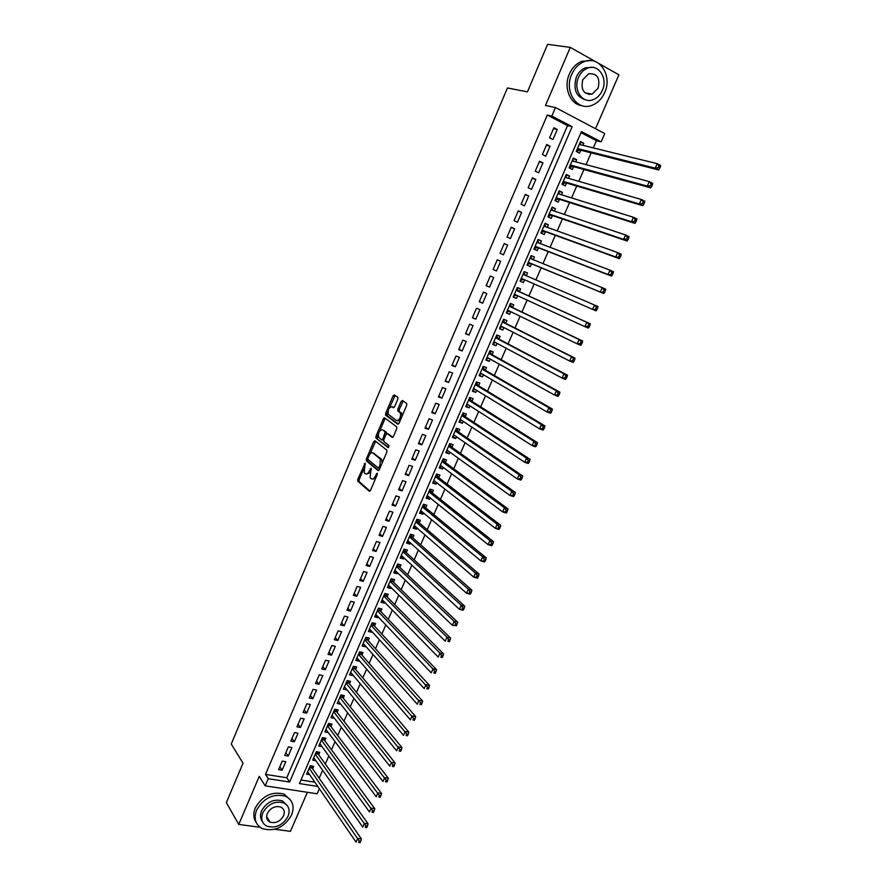 <?xml version="1.0" encoding="UTF-8"?>
<svg xmlns="http://www.w3.org/2000/svg" width="887" height="887" viewBox="0 0 887 887"><rect width="100%" height="100%" fill="white"/><g stroke="black" fill="none" stroke-linecap="round" stroke-linejoin="round"><path stroke-width="1.33" d="M365.211 463.147L357.805 479.235L357.727 481.142L369.269 491.243L370.544 490.334L377.241 474.6L377.219 473.17L375.445 475.864C374.103 478.625 372.74 479.612 371.354 478.825L370.09 477.672L371.221 468.192L369.413 470.786C368.083 473.525 366.73 474.512 365.377 473.736L364.136 472.616L365.211 463.147M268.14 820.774L269.249 820.852M397.786 399.194L397.742 397.232L394.349 394.87L393.052 395.89L385.679 413.342L385.59 415.171L397.786 424.174L399.106 423.166L406.667 405.381L406.756 403.541L402.41 400.469L401.09 401.489L397.875 409.051L397.786 410.892L400.336 412.887C400.968 417.455 399.715 420.006 396.578 420.538L388.284 414.362C387.674 409.894 388.894 407.366 391.976 406.778L393.296 407.732L394.604 406.723L397.786 399.194M547.301 115.066L265.512 774.395L286.789 777.755L567.525 125.632L547.301 115.066L551.847 116.075L555.495 107.56L604.746 133.582L601.142 141.853L581.473 131.564L299.429 783.576L317.768 786.436M319.353 788.743L317.158 793.787L265.191 785.838L259.259 776.358L238.747 824.422L226.34 802.602L243.038 763.186L231.241 744.027L507.419 87.935L527.443 91.871L547.578 44.35L570.274 47.377L545.483 105.475L555.495 107.56M265.191 785.838L268.24 778.697L289.605 782.035L572.148 126.686L551.847 116.075M265.512 774.395L268.24 778.697M374.935 440.75L373.671 441.715L366.375 458.956L366.309 460.83L378.039 470.598L379.337 469.655L386.81 452.082L386.887 450.186L374.935 440.75M375.999 436.216L383.339 418.864L384.614 417.877L396.666 426.802L396.711 428.809L393.484 436.382L392.176 437.369L387.275 433.632L385.978 434.608L383.871 439.586L383.794 441.46L389.049 445.607L388.085 447.613L375.922 438.067L375.999 436.216L377.363 436.659L378.25 434.563M595.51 128.704L618.904 74.807L599.058 63.609M595.62 61.68L570.274 47.377M238.747 824.422L260.035 827.272M274.892 829.256L290.437 831.341L307.39 792.291M582.881 145.324L583.79 143.239L580.165 142.352M583.79 143.239L580.508 141.543L576.228 151.444L579.499 153.118L580.752 150.236M575.707 161.866L576.65 159.693L573.069 158.74M576.65 159.693L573.368 158.03L569.099 167.887L572.392 169.528L573.634 166.667M568.567 178.342L569.554 176.081L565.995 175.061M569.554 176.081L566.261 174.451L562.014 184.263L565.296 185.882L566.538 183.021M561.46 194.752L562.469 192.401L558.954 191.315M562.469 192.401L559.176 190.805L554.952 200.584L558.245 202.158L559.475 199.32M554.375 211.095L555.428 208.656L551.947 207.503M555.428 208.656L552.135 207.081L547.911 216.827L551.215 218.379L552.446 215.541M547.312 227.371L548.41 224.843L544.973 223.624M548.41 224.843L545.106 223.302L540.904 233.004L544.219 234.523L545.438 231.707M540.294 243.57L541.425 240.965L538.021 239.678M541.425 240.965L538.11 239.457L533.93 249.114L537.245 250.6L538.464 247.795M533.298 259.714L534.462 257.019L531.091 255.667M534.462 257.019L531.147 255.545L526.989 265.158L530.304 266.621L531.513 263.827M526.324 275.779L527.532 273.008L524.195 271.588L520.07 281.146L523.385 282.565L524.594 279.793M517.664 295.781L516.5 298.453L513.229 296.934M519.427 291.712L520.625 288.929L517.309 287.51L513.174 297.056L516.5 298.453M510.757 311.703L509.637 314.275L506.399 312.701M512.553 307.556L513.75 304.795L510.424 303.409L506.311 312.911L509.637 314.275M503.883 327.569L502.807 330.031L499.603 328.39M505.712 323.345L506.909 320.584L503.572 319.231L499.481 328.689L502.807 330.031M497.03 343.358L496.01 345.73L492.839 344.023M498.893 339.067L500.091 336.317L496.753 334.987L492.673 344.411L496.01 345.73M490.212 359.091L489.236 361.353L486.098 359.59M492.108 354.722L493.294 351.984L489.957 350.687L485.888 360.078L489.236 361.353M483.426 374.757L482.484 376.92L479.379 375.09M485.355 370.311L486.531 367.584L483.182 366.32L479.135 375.667L482.484 376.92M476.663 390.369L475.765 392.42L472.693 390.535M478.614 385.845L479.789 383.129L476.441 381.887L472.416 391.2L475.765 392.42M469.922 405.902L469.068 407.865L466.041 405.924M471.917 401.312L473.081 398.607L469.733 397.398L465.708 406.667L469.068 407.865M463.214 421.38L462.404 423.243L459.399 421.236M465.231 416.713L466.396 414.029L463.036 412.843L459.045 422.079L462.404 423.243M456.528 436.803L455.763 438.566L452.791 436.504M458.579 432.058L459.743 429.386L456.384 428.221L452.392 437.424L455.763 438.566M449.875 452.159L449.155 453.822L446.216 451.694M451.96 447.347L453.113 444.675L449.742 443.544L445.773 452.703L449.155 453.822M443.245 467.449L442.558 469.012L439.664 466.839M445.363 462.57L446.516 459.909L443.134 458.801L439.187 467.937L442.558 469.012M436.637 482.683L436.005 484.158L433.133 481.918M438.788 477.727L439.93 475.077L436.559 474.002L432.623 483.093L436.005 484.158M430.062 497.851L429.463 499.226L426.625 496.931M432.235 492.828L433.388 490.189L430.007 489.147L426.082 498.195L429.463 499.226M423.509 512.963L422.955 514.249L420.15 511.888M425.716 507.874L426.858 505.246L423.476 504.226L419.573 513.24L422.955 514.249M416.99 528.009L416.469 529.206L413.697 526.789M419.229 522.853L420.36 520.237L416.968 519.239L413.076 528.22L416.469 529.206M410.493 542.999L410.016 544.097L407.277 541.635M412.754 537.777L413.885 535.171L410.493 534.196L406.623 543.143L410.016 544.097M404.017 557.934L403.585 558.943L400.869 556.415M406.313 552.634L407.443 550.04L404.04 549.097L400.181 558.012L403.585 558.943M397.576 572.802L397.176 573.723L394.493 571.15M399.893 567.447L401.013 564.864L397.62 563.944L393.773 572.825L397.176 573.723M391.145 587.615L390.79 588.447L388.14 585.819M393.506 582.194L394.615 579.621L391.211 578.723L387.386 587.571L390.79 588.447M384.758 602.373L384.437 603.105L381.82 600.421M387.131 596.884L388.251 594.312L384.836 593.447L381.022 602.262L384.437 603.105M378.383 617.075L378.106 617.718L375.511 614.979M380.789 611.52L381.898 608.959L378.483 608.116L374.691 616.897L378.106 617.718M372.041 631.71L371.797 632.265L369.236 629.482M374.469 626.089L375.578 623.539L372.163 622.729L368.371 631.466L371.797 632.265M365.71 646.29L362.983 643.918M368.183 640.614L369.28 638.075L365.854 637.287L362.084 645.991L365.511 646.767M359.423 660.815L356.751 658.309M361.907 655.072L363.005 652.544L359.579 651.779L355.831 660.449L359.257 661.203M353.148 675.284L350.553 672.634M355.665 669.474L356.751 666.957L353.325 666.226L349.589 674.863L353.015 675.584M346.895 689.698L344.367 686.915M349.445 683.833L350.531 681.316L347.105 680.606L343.38 689.21L346.806 689.909M340.675 704.056L338.213 701.129M343.247 698.124L344.333 695.63L340.896 694.931L337.182 703.502L340.619 704.178M334.477 718.359L332.082 715.299M337.071 712.361L338.158 709.877L334.721 709.212L331.017 717.749L334.454 718.392M330.929 726.553L332.004 724.069L328.556 723.426L324.875 731.93L328.257 732.551M324.797 740.678L325.873 738.206L322.424 737.596L318.755 746.067L322.036 746.643M318.699 754.759L319.763 752.298L316.315 751.699L312.667 760.137L315.839 760.68M282.243 761.124L278.585 769.65L282.121 770.215L285.78 761.711L282.243 761.124M288.353 746.887L284.683 755.436L288.22 756.034L291.89 747.486L288.353 746.887M294.484 732.584L290.803 741.166L294.329 741.787L298.01 733.216L294.484 732.584M300.638 718.226L296.945 726.841L300.471 727.484L304.174 718.88L300.638 718.226M306.824 703.812L303.11 712.461L306.636 713.137L310.35 704.489L306.824 703.812M313.033 689.343L309.297 698.025L312.823 698.723L316.548 690.042L313.033 689.343M319.265 674.807L315.517 683.533L319.043 684.254L322.779 675.55L319.265 674.807M325.518 660.227L321.759 668.986L325.274 669.729L329.033 660.981L325.518 660.227M331.793 645.592L328.024 654.384L331.538 655.149L335.308 646.368L331.793 645.592M338.102 630.89L334.31 639.715L337.825 640.503L341.606 631.699L338.102 630.89M344.433 616.132L340.63 624.991L344.134 625.812L347.937 616.964L344.433 616.132M350.786 601.308L346.961 610.212L350.476 611.054L354.29 602.173L350.786 601.308M357.162 586.44L353.336 595.365L356.829 596.241L360.665 587.327L357.162 586.44M363.57 571.505L359.723 580.475L363.215 581.373L367.063 572.414L363.57 571.505M370.001 556.515L366.131 565.518L369.635 566.438L373.494 557.446L370.001 556.515M376.454 541.458L372.573 550.494L376.066 551.448L379.946 542.423L376.454 541.458M382.94 526.346L379.048 535.415L382.53 536.391L386.422 527.333L382.94 526.346M389.448 511.167L385.535 520.281L389.016 521.279L392.93 512.187L389.448 511.167M395.979 495.933L392.054 505.08L395.535 506.111L399.46 496.975L395.979 495.933M402.543 480.632L398.607 489.824L402.077 490.877L406.013 481.708L402.543 480.632M409.129 465.276L405.171 474.501L408.641 475.587L412.599 466.374L409.129 465.276M415.748 449.853L411.768 459.111L415.238 460.231L419.207 450.984L415.748 449.853M383.86 418.065L384.936 418.864M422.389 434.364L418.398 443.666L421.857 444.808L425.849 435.528L422.389 434.364M429.053 418.819L425.05 428.155L428.51 429.33L432.512 420.006L429.053 418.819M435.75 403.208L431.725 412.588L435.184 413.785L439.198 404.428L435.75 403.208M442.469 387.541L438.433 396.955L441.881 398.174L445.917 388.783L442.469 387.541M449.221 371.797L445.163 381.255L448.611 382.508L452.658 373.072L449.221 371.797M455.996 355.997L451.926 365.488L455.364 366.774L459.433 357.306L455.996 355.997M462.803 340.131L458.712 349.655L462.149 350.975L466.24 341.462L462.803 340.131M469.633 324.198L465.531 333.767L468.968 335.109L473.07 325.562L469.633 324.198M476.496 308.199L472.372 317.801L475.809 319.187L479.922 309.596L476.496 308.199M483.393 292.133L479.246 301.78L482.672 303.188L486.808 293.564L483.393 292.133M490.311 276.001L486.154 285.692L489.569 287.133L493.726 277.465L490.311 276.001M497.252 259.802L493.083 269.537L496.498 271.001L500.667 261.288L497.252 259.802M504.226 243.537L500.035 253.305L503.45 254.813L507.63 245.056L504.226 243.537M511.234 227.205L507.031 237.017L510.435 238.548L514.637 228.757L511.234 227.205M518.263 210.807L514.05 220.652L517.443 222.216L521.667 212.392L518.263 210.807M525.337 194.342L521.09 204.232L524.483 205.817L528.719 195.949L525.337 194.342M532.422 177.799L528.164 187.734L531.557 189.352L535.815 179.44L532.422 177.799M539.551 161.19L535.271 171.169L538.653 172.821L542.933 162.864L539.551 161.19M546.702 144.514L542.412 154.526L545.782 156.223L550.073 146.222L546.702 144.514M552.945 139.547L557.258 129.502L553.887 127.761L549.574 137.818L552.945 139.547M319.176 778.198L322.624 770.271M325.329 764.04L328.833 755.99M331.516 749.814L335.064 741.654M337.725 735.545L341.329 727.273M343.956 721.22L347.604 712.826M350.21 706.828L353.913 698.313M356.496 692.392L360.244 683.755M362.805 677.89L366.608 669.142M369.136 663.332L372.995 654.462M375.489 648.719L379.403 639.727M381.865 634.05L385.834 624.936M388.273 619.326L392.298 610.09M394.704 604.535L398.773 595.177M401.168 589.689L405.292 580.209M407.643 574.787L411.823 565.174M414.151 559.83L418.387 550.084M420.693 544.806L424.984 534.928M427.246 529.716L431.603 519.715M433.832 514.571L438.245 504.448M440.451 499.37L444.908 489.114M447.092 484.102L451.605 473.713M453.756 468.779L458.335 458.246M460.453 453.39L465.087 442.724M467.172 437.934L471.862 427.146M473.913 422.423L478.67 411.49M480.687 406.845L485.511 395.779M487.495 391.2L492.374 380.002M494.325 375.5L499.259 364.158M501.188 359.734L506.178 348.247M508.074 343.901L513.13 332.27M514.992 328.002L520.104 316.227M521.933 312.036L527.111 300.116M528.907 296.003L534.151 283.951M535.914 279.893L541.17 267.796M542.977 263.639L548.221 251.575M550.084 247.307L555.306 235.299M557.213 230.908L562.413 218.956M564.376 214.454L569.554 202.535M571.561 197.912L576.727 186.048M578.79 181.314L583.923 169.495M586.041 164.638L591.163 152.874M593.325 147.896L596.441 140.734L580.985 132.662M300.97 779.995L314.852 782.19M312.623 768.774L313.676 766.324L310.228 765.758L306.592 774.163L309.674 774.661M523.385 282.565L520.07 281.146M527.532 273.008L524.217 271.566M384.049 417.91L385.169 418.287M596.441 140.734L601.142 141.853M286.789 777.755L289.605 782.035M567.525 125.632L572.148 126.686M282.121 770.215L279.837 766.734M288.22 756.034L285.891 752.597M294.329 741.787L291.978 738.405M300.471 727.484L298.087 724.169M306.636 713.137L304.23 709.866M312.823 698.723L310.383 695.508M319.043 684.254L316.57 681.094M325.274 669.729L322.768 666.625M331.538 655.149L328.999 652.1M337.825 640.503L335.253 637.509M344.134 625.812L341.539 622.874M350.476 611.054L347.837 608.172M356.829 596.241L354.168 593.414M363.215 581.373L360.521 578.601M369.635 566.438L366.896 563.733M376.066 551.448L373.305 548.798M382.53 536.391L379.736 533.808M389.016 521.279L386.189 518.762M395.535 506.111L392.675 503.65M402.077 490.877L399.183 488.471M408.641 475.587L405.714 473.237M415.238 460.231L412.267 457.947M421.857 444.808L418.852 442.591M428.51 429.33L425.472 427.168M435.184 413.785L432.113 411.69M441.881 398.174L438.777 396.156M448.611 382.508L445.474 380.545M455.364 366.774L452.193 364.879M462.149 350.975L458.934 349.145M468.968 335.109L465.708 333.346M475.809 319.187L472.516 317.479M482.672 303.188L479.346 301.558M489.569 287.133L486.209 285.57M500.667 261.288L497.241 259.836M496.498 271.001L493.094 269.504M507.63 245.056L504.171 243.67M514.637 228.757L511.134 227.449M521.667 212.392L518.119 211.15M528.719 195.949L525.148 194.774M535.815 179.44L532.189 178.342M542.933 162.864L539.274 161.844M550.073 146.222L546.381 145.268M557.258 129.502L553.51 128.626M366.364 474.046L369.846 472.915M372.374 479.135L375.678 478.27M363.67 469.035L359.168 479.656L359.102 481.563L370.034 491.11M367.817 459.222L367.673 461.262L378.771 470.487M375.633 441.294L370.067 453.9M367.95 458.08L367.961 459.477L378.206 467.926L379.104 467.261L380.024 465.11L380.257 459.011L372.884 452.947C371.509 452.226 370.167 453.224 368.848 455.962L367.95 458.08M378.416 467.992L379.869 468.403M382.097 463.169L381.643 459.444L379.924 458.646M373.36 453.102L381.31 459.078M379.913 430.638L384.703 419.329L383.339 418.864M385.346 418.42L384.703 419.329M392.852 437.28L388.395 434.009M388.683 447.447L376.021 438.189M382.264 429.818C379.192 430.361 377.984 432.878 378.638 437.391L381.654 439.83L382.94 438.865L385.135 432.036L382.973 430.051M381.92 439.919L383.672 440.218M386.621 433.71L386.499 432.49L385.013 431.914M383.627 430.273L386.388 432.368M377.363 436.659L377.385 438.633M392.764 407.055L393.917 407.665M397.953 421.003L400.392 420.15M402.099 416.125L401.722 413.353L399.982 412.51M403.175 401.002L399.25 409.528L399.161 411.368L401.367 412.976M387.896 411.756L386.954 415.626L398.429 424.097M395.114 395.402L389.67 407.565M307.656 771.712L356.064 842.151L357.727 838.392L361.386 838.88L312.157 768.109L311.57 765.98M359.213 840.954L358.548 842.45L360.011 842.65L360.676 841.142L359.213 840.954L309.164 768.209M360.011 842.65L358.548 842.45M361.386 838.88L360.676 841.142M256.62 810.108C253.56 818.579 255.423 824.733 262.219 828.58C274.438 831.995 284.217 827.482 291.579 815.053C294.783 806.294 292.732 800.019 285.426 796.227C273.362 793.266 263.761 797.89 256.62 810.108M290.393 799.897L284.051 794.087C272.01 791.115 262.419 795.728 255.301 807.913C253.039 813.556 253.349 818.457 256.254 822.593M262.452 821.65C260.179 818.634 259.891 815.031 261.576 810.807C266.743 801.992 273.673 798.677 282.376 800.85L287.022 805.296M262.807 812.836C260.578 818.978 261.942 823.435 266.898 826.196C275.691 828.602 282.731 825.331 288.02 816.384C290.315 810.097 288.863 805.584 283.64 802.846C274.926 800.673 267.985 803.999 262.807 812.836M283.585 815.763C285.049 811.727 284.128 808.822 280.791 807.059C275.17 805.629 270.679 807.769 267.331 813.479C265.889 817.448 266.776 820.32 270.003 822.105C275.657 823.624 280.181 821.517 283.585 815.763M267.22 819.433L268.595 819.776M571.683 74.43C563.788 91.306 576.982 111.285 591.64 105.453C597.383 103.347 601.73 99.056 604.679 92.581C612.751 75.794 599.346 55.083 584.134 61.669C578.646 63.908 574.488 68.166 571.683 74.43M590.953 60.604L581.783 61.325C576.306 63.554 572.159 67.8 569.365 74.042C563.134 87.647 570.341 104.832 582.327 105.753M586.019 99.943C576.106 97.06 572.891 89.421 576.373 77.003C578.402 72.479 581.417 69.408 585.398 67.811L592.261 67.39M578.524 77.369C572.802 89.543 582.327 104.034 592.959 99.743C597.084 98.213 600.2 95.12 602.306 90.463C608.127 78.333 598.492 63.465 587.571 68.144C583.579 69.751 580.564 72.823 578.524 77.369M598.126 88.157C600.344 77.967 597.184 73.177 588.658 73.776L582.792 79.719C580.619 89.853 583.735 94.654 592.139 94.133L598.126 88.157M589.079 94.543L590.332 93.8M313.732 757.686L362.75 827.083L364.424 823.302L368.083 823.823L318.222 754.094L317.613 751.921M365.921 825.852L365.244 827.371L366.708 827.571L367.384 826.063L365.921 825.852L315.251 754.161M366.708 827.571L365.244 827.371M368.083 823.823L367.384 826.063M319.83 743.594L369.469 811.949L371.154 808.157L374.802 808.7L324.32 740.035L323.688 737.818M372.651 810.707L371.975 812.226L373.438 812.437L374.114 810.918L372.651 810.707L321.36 740.068M373.438 812.437L371.975 812.226M374.802 808.7L374.114 810.918M325.95 729.458L376.21 796.759L377.906 792.945L381.554 793.521L330.441 725.91L329.776 723.659M379.414 795.484L378.738 797.014L380.19 797.236L380.867 795.717L379.414 795.484L327.48 725.91M380.19 797.236L378.738 797.014M381.554 793.521L380.867 795.717M332.093 715.255L382.984 781.491L384.681 777.666L388.329 778.276L336.583 711.74L335.896 709.434M386.2 780.205L385.523 781.735L386.976 781.968L387.663 780.438L386.2 780.205L333.634 711.707M386.976 781.968L385.523 781.735M388.329 778.276L387.663 780.438M338.269 701.007L389.792 766.168L391.5 762.332L395.136 762.953L342.748 697.504L342.038 695.164M393.019 764.86L392.331 766.39L393.795 766.645L394.471 765.104L393.019 764.86L339.81 697.437M393.795 766.645L392.331 766.39M395.136 762.953L394.471 765.104M344.455 686.704L396.622 750.779L398.33 746.921L401.966 747.586L348.946 683.223L348.192 680.839M399.871 749.448L399.183 750.99L400.636 751.245L401.323 749.703L399.871 749.448L346.008 683.123M400.636 751.245L399.183 750.99M401.966 747.586L401.323 749.703M350.675 672.346L403.485 735.323L405.204 731.453L408.829 732.141L355.155 668.876L354.379 666.447M406.745 733.97L406.058 735.523L407.51 735.789L408.197 734.236L406.745 733.97L352.239 668.743M407.51 735.789L406.058 735.523M408.829 732.141L408.197 734.236M356.918 657.921L410.371 719.812L412.1 715.92L415.715 716.629L361.397 654.484L360.577 652M413.641 718.426L412.954 719.978L414.406 720.266L415.094 718.714L413.641 718.426L358.481 654.318M414.406 720.266L412.954 719.978M415.715 716.629L415.094 718.714M363.193 643.452L417.289 704.223L419.019 700.32L422.644 701.063L367.661 640.037L366.808 637.498M420.582 702.814L419.884 704.378L421.336 704.677L422.024 703.114L420.582 702.814L364.757 639.826M421.336 704.677L419.884 704.378M422.644 701.063L422.024 703.114M369.48 628.927L424.23 688.567L425.971 684.653L429.585 685.418L373.926 625.501L373.061 622.94M427.545 687.148L426.847 688.711L428.288 689.022L428.986 687.447L427.545 687.148L371.054 625.28M428.288 689.022L426.847 688.711M429.585 685.418L428.986 687.447M375.8 614.336L431.215 672.856L432.956 668.92L436.57 669.718L380.257 610.966L379.337 608.327M434.53 671.404L433.832 672.978L435.284 673.3L435.983 671.725L434.53 671.404L432.956 668.92L377.374 610.677M435.284 673.3L433.832 672.978M436.57 669.718L435.983 671.725M382.131 599.69L438.222 657.067L439.974 653.109L443.578 653.952L386.555 596.297L385.634 593.658M441.56 655.593L440.85 657.178L442.303 657.511L443.001 655.925L441.56 655.593L439.974 653.109L383.727 596.02M442.303 657.511L440.85 657.178M443.578 653.952L443.001 655.925M388.506 584.988L445.252 641.223L447.015 637.243L450.618 638.108L392.908 581.606L391.954 578.923M448.611 639.715L447.902 641.312L449.343 641.656L450.053 640.059L448.611 639.715L447.015 637.243L390.092 581.307M449.343 641.656L447.902 641.312M450.618 638.108L450.053 640.059M394.892 570.23L452.315 625.302L454.089 621.31L457.681 622.197L399.35 566.926L398.296 564.121M455.696 623.783L454.987 625.379L456.417 625.734L457.127 624.138L455.696 623.783L454.089 621.31L396.489 566.538M456.417 625.734L452.315 625.302L454.987 625.379M457.681 622.197L457.127 624.138M401.312 555.417L459.422 609.314L461.196 605.3L464.788 606.231L405.758 552.135L404.66 549.275M462.803 607.761L462.094 609.369L463.535 609.735L464.245 608.138L462.803 607.761L461.196 605.3L402.92 551.703M463.535 609.735L463.003 610.223L459.422 609.314L462.094 609.369M464.788 606.231L464.245 608.138M407.743 540.538L466.54 593.259L468.325 589.234L471.917 590.188L412.189 537.278L411.047 534.362M469.955 591.684L469.234 593.292L470.664 593.68L471.385 592.061L469.955 591.684L468.325 589.234L409.362 536.812M470.664 593.68L470.132 594.201L466.54 593.259L469.234 593.292M471.917 590.188L471.385 592.061M414.218 525.603L473.702 577.127L475.499 573.091L479.08 574.077L418.653 522.365L417.455 519.383M414.063 525.947L414.617 525.958M477.128 575.541L476.408 577.149L477.838 577.548L478.559 575.929L477.128 575.541L475.499 573.091L415.837 521.866M477.838 577.548L477.284 578.113L473.702 577.127L476.408 577.149M479.08 574.077L478.559 575.929M420.704 510.613L480.887 560.939L482.694 556.881L486.264 557.89L425.15 507.397L423.886 504.348M420.516 511.045L421.225 511.045M484.324 559.32L483.603 560.939L485.034 561.349L485.766 559.719L484.324 559.32L482.694 556.881L422.334 506.854M485.034 561.349L484.468 561.948L480.887 560.939L483.603 560.939M486.264 557.89L485.766 559.719M427.224 495.556L488.105 544.673L489.923 540.593L493.494 541.647L431.659 492.363L430.339 489.247M427.002 496.088L427.856 496.066M491.564 543.021L490.844 544.662L492.274 545.073L492.995 543.443L491.564 543.021L489.923 540.593L428.853 491.786M492.274 545.073L491.675 545.716L488.105 544.673L490.844 544.662M493.494 541.647L492.995 543.443M433.765 480.444L495.356 528.342L497.175 524.239L500.745 525.315L438.2 477.273L436.825 474.09M433.499 481.064L434.508 481.02M498.838 526.667L498.106 528.308L499.536 528.73L500.257 527.1L498.838 526.667L497.175 524.239L435.406 476.663M499.536 528.73L498.926 529.406L495.356 528.342L498.106 528.308M500.745 525.315L500.257 527.1M440.34 465.276L502.641 511.932L504.47 507.819L508.029 508.927L444.764 462.127L443.323 458.867M440.03 465.974L441.194 465.908M506.133 510.236L505.402 511.877L506.832 512.32L507.564 510.679L506.133 510.236L504.47 507.819L441.981 461.473M506.832 512.32L506.2 513.03L502.641 511.932L505.402 511.877M508.029 508.927L507.564 510.679M446.937 450.042L509.958 495.456L511.788 491.32L515.347 492.462L451.361 446.915L449.842 443.578M446.593 450.84L447.913 450.74M513.462 493.726L512.73 495.389L514.15 495.844L514.892 494.192L513.462 493.726L511.788 491.32L448.589 446.216M514.15 495.844L513.506 496.587L509.958 495.456L512.73 495.389M515.347 492.462L514.892 494.192M453.556 434.741L517.298 478.902L519.15 474.756L522.687 475.931L457.969 431.647L456.384 428.221M453.168 435.639L454.654 435.506M520.824 477.151L520.092 478.814L521.512 479.279L522.243 477.627L520.824 477.151L519.15 474.756L455.219 430.905M521.512 479.279L520.857 480.067L517.298 478.902L520.092 478.814M522.687 475.931L522.243 477.627M460.209 419.385L524.683 462.282L526.534 458.113L530.071 459.322L464.622 416.313L463.003 412.921M459.776 420.371L461.428 420.194M528.22 460.508L527.488 462.171L528.907 462.659L529.639 460.996L528.22 460.508L526.534 458.113L461.872 415.537M528.907 462.659L528.22 463.48L524.683 462.282L527.488 462.171M530.071 459.322L529.639 460.996M466.884 403.962L532.089 445.584L533.952 441.404L537.489 442.646L471.285 400.924L469.655 397.576M466.418 405.049L468.236 404.827M535.648 443.788L534.905 445.462L536.325 445.961L537.067 444.287L535.648 443.788L533.952 441.404L468.558 400.104M536.325 445.961L535.626 446.815L532.089 445.584L534.905 445.462M537.489 442.646L537.067 444.287M473.58 388.484L539.54 428.82L541.403 424.618L544.928 425.893L477.993 385.468L476.33 382.153M473.07 389.659L475.066 389.393M543.11 426.991L542.367 428.676L543.775 429.186L544.529 427.501L543.11 426.991L541.403 424.618L475.266 384.603M543.775 429.186L543.066 430.084L539.54 428.82L542.367 428.676M544.928 425.893L544.529 427.501M480.31 372.939L547.013 411.978L548.887 407.754L552.413 409.062L484.712 369.946L483.027 366.675M479.767 374.214L481.929 373.882M550.605 410.127L549.851 411.812L551.27 412.333L552.013 410.648L550.605 410.127L548.887 407.754L482.007 369.047M551.27 412.333L550.539 413.275L547.013 411.978L549.851 411.812M552.413 409.062L552.013 410.648M487.074 357.339L554.519 395.059L556.404 390.823L559.919 392.165L491.465 354.368L489.757 351.141M486.475 358.703L488.826 358.315M558.134 393.185L557.38 394.881L558.788 395.414L559.542 393.717L558.134 393.185L556.404 390.823L488.77 353.425M558.788 395.414L558.045 396.389L554.519 395.059L557.38 394.881M559.919 392.165L559.542 393.717M493.859 341.672L562.059 378.073L563.955 373.815L567.469 375.19L498.25 338.723L496.509 335.541M493.216 343.136L495.744 342.67M565.695 376.166L564.941 377.873L566.338 378.416L567.103 376.709L563.955 373.815L495.556 337.736M566.338 378.416L565.573 379.436L562.059 378.073L564.941 377.873M567.469 375.19L567.103 376.709M500.667 325.939L569.631 361.009L571.538 356.729L575.042 358.137L505.058 323.012L503.295 319.874M499.991 327.503L502.696 326.959M573.29 359.069L572.525 360.787L573.933 361.342L574.687 359.634L571.538 356.729L502.375 321.992M573.933 361.342L573.146 362.406L569.631 361.009L572.525 360.787M575.042 358.137L574.687 359.634M507.508 310.14L577.249 343.868L579.156 339.566L582.648 341.007L511.888 307.246L510.103 304.141M506.787 311.803L509.681 311.182M580.918 341.905L580.153 343.624L581.55 344.2L582.316 342.482L579.156 339.566L509.227 306.181M581.55 344.2L580.752 345.298L577.249 343.868L580.153 343.624M582.648 341.007L582.316 342.482M514.382 294.273L584.888 326.649L586.806 322.325L590.298 323.81L518.751 291.413L516.944 288.353M518.507 291.18L516.156 290.16L518.507 291.18M513.617 296.047L516.7 295.338M588.58 324.653L587.804 326.383L589.212 326.97L589.977 325.252L586.806 322.325L516.101 290.304M589.212 326.97L588.38 328.112L584.888 326.649L587.804 326.383M590.298 323.81L589.977 325.252M525.536 275.447L523.807 272.497M525.381 275.269L523.053 274.249L525.381 275.269M520.469 280.214L523.829 279.46M521.279 278.352L592.56 309.352L594.49 305.017L522.997 274.36M596.896 309.674L596.053 310.86L592.56 309.352L596.896 309.674L597.672 307.944L596.275 307.334L595.499 309.075M596.275 307.334L594.49 305.017L597.982 306.525L597.672 307.944M532.289 259.303L529.971 258.272L532.289 259.303L530.703 256.576M527.344 264.326L530.825 263.539L603.759 293.519L600.277 291.978L602.206 287.621L529.938 258.35M528.197 262.352L600.277 291.978L604.624 292.3L605.4 290.559L604.003 289.938L603.227 291.679M604.003 289.938L602.206 287.621L605.688 289.173L605.4 290.559M604.624 292.3L603.759 293.519M539.152 243.138L537.622 240.588M534.251 248.371L537.766 247.528L611.498 276.101L608.027 274.526L609.968 270.158L536.89 242.273M535.149 246.298L608.027 274.526L612.374 274.837L613.161 273.085L611.764 272.453L610.988 274.205M611.764 272.453L609.968 270.158L613.438 271.744L613.161 273.085M612.374 274.837L611.498 276.101M546.037 226.906L544.574 224.533M541.192 232.35L544.74 231.452L619.27 258.616L615.8 256.997L617.751 252.607L544.186 226.24M542.134 230.176L615.8 256.997L620.168 257.308L620.955 255.545L619.569 254.902L618.782 256.653M619.569 254.902L617.751 252.607L621.222 254.225L620.955 255.545M620.168 257.308L619.27 258.616M552.956 210.618L551.559 208.412M548.155 216.273L551.736 215.297L627.076 241.042L623.616 239.39L625.579 234.977L550.894 209.931M549.142 213.989L623.616 239.39L626.61 239.035L627.996 239.69L628.783 237.927L627.397 237.261L626.61 239.035M627.397 237.261L625.579 234.977L629.038 236.641L628.783 237.927M627.996 239.69L627.076 241.042M559.885 194.264L558.566 192.235M555.151 200.118L558.766 199.087L634.926 223.391L631.466 221.706L633.44 217.271L557.945 193.654M556.182 197.734L631.466 221.706L634.482 221.329L635.868 222.005L636.655 220.231L635.269 219.544L634.482 221.329M635.269 219.544L633.44 217.271L636.888 218.967L636.655 220.231M635.868 222.005L634.926 223.391M566.848 177.843L565.596 175.981M562.17 183.897L565.817 182.811L642.798 205.662L639.35 203.943L641.334 199.486L565.019 177.311M563.245 181.403L639.35 203.943L642.388 203.533L643.762 204.232L644.55 202.447L643.175 201.748L642.388 203.533M643.175 201.748L641.334 199.486L644.782 201.216L644.55 202.447M643.762 204.232L642.798 205.662M573.845 161.367L572.658 159.66M569.221 167.61L572.902 166.468L650.714 187.856L647.277 186.093L649.262 181.624L572.126 160.902M570.341 165.015L647.277 186.093L650.326 185.671L651.701 186.37L652.488 184.585L651.113 183.875L650.326 185.671M651.113 183.875L649.262 181.624L652.699 183.387L652.488 184.585M651.701 186.37L650.714 187.856M580.863 144.825L579.754 143.284M576.306 151.267L580.02 150.047L658.664 169.96L655.238 168.164L657.234 163.674L579.255 144.426M577.47 148.55L655.238 168.164L658.298 167.721L659.673 168.441L660.471 166.645L659.096 165.924L658.298 167.721M659.096 165.924L657.234 163.674L660.66 165.481L660.471 166.645M659.673 168.441L658.664 169.96M365.355 464.112L364.335 463.801M377.374 474.157L376.321 473.824M371.309 469.09L370.267 468.768M370.489 471.119L369.413 470.786M376.554 476.197L375.445 475.864M359.18 481.652L357.816 481.231M359.168 479.656L357.805 479.235M367.772 461.362L366.398 460.941M367.75 459.388L366.375 458.956M375.035 442.147L373.671 441.715M380.213 467.604L379.104 467.261M381.122 465.453L380.024 465.11M374.259 453.39L372.884 452.947M388.65 434.087L387.275 433.632M384.027 439.22L382.94 438.865M386.155 434.264L385.047 433.898M393.34 407.255L391.976 406.778M399.294 411.501L397.919 411.036M399.25 409.528L397.875 409.051M402.454 401.966L401.09 401.489M387.076 415.759L385.712 415.293M387.031 413.797L385.679 413.342M394.416 396.367L393.052 395.89M312.157 768.109L309.408 767.654M311.98 767.698L309.563 767.299M318.222 754.094L315.484 753.628M318.056 753.684L315.639 753.274M324.32 740.035L321.582 739.536M324.143 739.625L321.737 739.193M330.441 725.91L327.702 725.4M330.263 725.511L327.846 725.067M336.583 711.74L333.856 711.208M336.406 711.341L333.989 710.875M342.748 697.504L340.02 696.96M342.57 697.115L340.164 696.639M348.946 683.223L346.218 682.657M348.757 682.835L346.351 682.336M355.155 668.876L352.427 668.299M354.966 668.499L352.571 667.989M361.397 654.484L358.67 653.885L361.397 654.484M361.209 654.107L358.803 653.575M367.661 640.037L364.934 639.405L367.65 640.015M367.462 639.66L365.067 639.106M371.232 624.858L373.926 625.501L371.232 624.88M373.749 625.158L371.354 624.592M380.257 610.966L377.54 610.3M380.057 610.6L377.662 610.012M386.599 596.341L383.883 595.654M386.388 595.986L384.004 595.377M392.963 581.661L390.247 580.952M392.753 581.307L390.369 580.686M399.35 566.926L396.633 566.194M399.139 566.571L396.755 565.939M405.758 552.135L403.053 551.381M405.547 551.781L403.164 551.126M412.189 537.278L409.495 536.513M411.978 536.934L409.606 536.258M418.653 522.365L415.959 521.578M418.442 522.033L416.058 521.334M425.15 507.397L422.445 506.588M424.928 507.065L422.556 506.355M431.659 492.363L428.964 491.531M431.437 492.041L429.064 491.309M438.2 477.273L435.506 476.419M437.967 476.951L435.606 476.208M444.764 462.127L442.081 461.251M444.531 461.817L442.169 461.04M451.361 446.915L448.678 446.017M451.128 446.604L448.767 445.817M457.969 431.647L455.297 430.727M457.736 431.337L455.375 430.528M464.622 416.313L461.939 415.371M464.378 416.014L462.027 415.183M471.285 400.924L468.624 399.959M471.052 400.625L468.702 399.782M477.993 385.468L475.321 384.481M477.749 385.18L475.399 384.304M484.712 369.946L482.051 368.937M484.468 369.657L482.118 368.77M491.465 354.368L488.804 353.336M491.221 354.09L488.87 353.181M498.25 338.723L495.589 337.67M497.995 338.446L495.656 337.526M505.058 323.012L502.397 321.937M504.803 322.746L502.463 321.804M508.439 310.583L507.486 310.195M511.888 307.246L509.238 306.148M511.633 306.98L509.293 306.015L511.655 307.024M516.678 295.349L514.338 294.362M518.751 291.413L516.101 290.282M523.552 279.472L521.223 278.463M530.459 263.528L528.142 262.497M530.825 263.539L528.186 262.375M537.4 247.517L535.072 246.475M537.766 247.528L535.138 246.342M537.799 242.617L536.912 242.218M544.363 231.44L542.046 230.376M544.74 231.452L542.112 230.232M551.359 215.308L549.042 214.222M551.736 215.297L549.108 214.066M558.378 199.098L556.071 197.989M558.766 199.087L556.138 197.823M565.429 182.833L563.123 181.691M565.817 182.811L563.201 181.525M572.514 166.49L570.208 165.337M572.902 166.468L570.286 165.148M579.621 150.08L577.326 148.905M580.02 150.047L577.404 148.717M359.102 481.563L357.727 481.142M367.673 461.262L366.309 460.83M381.643 459.444L380.257 459.011M386.499 432.49L385.135 432.036M377.285 438.511L375.922 438.067M401.722 413.353L400.336 412.887M399.161 411.368L397.786 410.892M386.954 415.626L385.59 415.171M266.621 816.528L270.003 822.105M282.376 800.85L283.64 802.846M285.426 796.227L284.051 794.087M584.988 92.813L592.139 94.133M585.398 67.811L587.571 68.144M584.134 61.669L581.783 61.325M380.224 610.921L377.552 610.267M386.555 596.297L383.894 595.62M392.908 581.606L390.269 580.918M399.283 566.86L396.655 566.15M405.681 552.047L403.075 551.326M412.111 537.189L409.517 536.447M418.564 522.266L415.981 521.512M425.039 507.286L422.478 506.521M431.548 492.241L428.998 491.465M438.078 477.151L435.539 476.341M444.631 461.983L442.114 461.173M451.217 446.771L448.711 445.928M457.825 431.492L455.33 430.638M464.455 416.147L461.983 415.282M471.119 400.747L468.658 399.86M477.805 385.28L475.365 384.381M484.524 369.757L482.096 368.837M491.265 354.168L488.848 353.237M498.028 338.512L495.633 337.559M504.825 322.801L502.441 321.837"/></g></svg>
